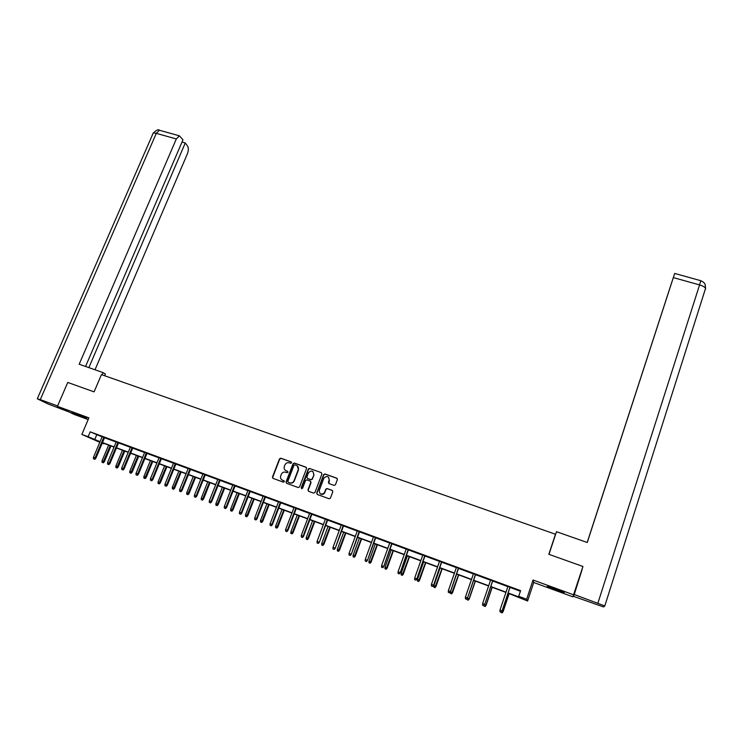 <?xml version="1.0" encoding="UTF-8"?>
<svg xmlns="http://www.w3.org/2000/svg" width="743" height="743" viewBox="0 0 743 743"><rect width="100%" height="100%" fill="white"/><g stroke="black" fill="none" stroke-linecap="round" stroke-linejoin="round"><path stroke-width="1.11" d="M291.581 462.833L291.163 461.886L280.835 458.199L279.479 458.858L272.421 477.136L273.034 478.381L283.38 482.142L284.355 481.64L282.591 480.229C280.873 479.421 280.222 478.055 280.631 476.124L281.3 474.34C282.247 472.437 283.705 471.731 285.665 472.223L287.012 472.706L287.968 472.242L287.55 471.285L286.213 470.802C284.495 470.003 283.845 468.638 284.253 466.706L284.922 464.932C285.869 463.047 287.318 462.341 289.287 462.824L290.624 463.298L291.581 462.833M291.451 462.081L281.105 458.385L279.749 459.044L272.737 477.182L273.015 478.371M287.55 471.285L286.213 470.802M555.82 588.995L547.285 586.468L564.318 592.459L555.82 588.995M75.897 413.693L71.895 412.551L86.745 418.17L75.897 413.693M334.062 485.402L335.446 484.733L337.387 479.56L336.774 478.176L325.025 473.978L323.688 474.554L316.694 493.073L317.298 494.466L329.065 498.739L330.375 498.237L332.808 491.782L332.195 490.389L327.152 488.569L325.824 489.108L324.44 492.702C321.264 495.163 319.536 494.401 319.276 490.417L323.967 478.009C327.124 475.455 328.861 476.179 329.177 480.192L328.415 482.207L329.019 483.591L334.062 485.402M573.735 594.874L533.047 580.014L533.743 582.503L572.881 596.815L582.949 566.482L548.826 554.297L555.467 534.245L101.438 374.621L94.092 391.858L67.752 382.45L57.425 406.356L88.9 417.854L81.86 434.414L88.138 436.745L90.209 431.85L520.602 590.639L518.707 596.295L526.648 599.239L527.595 601.003L508.045 593.193M533.047 580.014L526.648 599.239M306.562 468.536L305.967 467.171L294.414 463.047L293.048 463.706L286.027 482.003L286.631 483.321L298.203 487.529L299.578 486.879L306.562 468.536M309.655 468.489L321.31 472.65L321.914 474.025L314.958 492.442L313.574 493.111L308.568 491.29L307.964 489.906L310.797 482.439L310.202 481.065L306.896 479.867L305.531 480.498L302.559 488.318L301.184 487.798L308.299 469.13L309.655 468.489L321.31 472.65M57.425 406.356L74.021 414.39L88.166 419.572M555.448 534.849L555.467 534.245M90.209 431.85L102.097 436.847M104.503 437.738L116.159 442.039M118.555 442.921L130.322 447.267M132.709 448.15L144.606 452.543M146.984 453.416L159.002 457.855M161.37 458.728L173.509 463.205M175.877 464.078L188.137 468.61M190.496 469.474L202.895 474.053M205.235 474.916L217.764 479.541M220.095 480.405L232.754 485.077M235.076 485.931L247.865 490.659M250.187 491.513L263.106 496.278M265.409 497.132L278.476 501.952M280.77 502.797L293.977 507.673M296.253 508.518L309.599 513.441M311.874 514.277L325.36 519.255M327.617 520.091L341.251 525.125M343.498 525.951L357.272 531.041M359.51 531.867L373.441 537.003M375.661 537.83L389.741 543.022M391.951 543.839L406.18 549.096M408.381 549.904L422.767 555.216M424.95 556.024L439.494 561.392M441.658 562.191L456.369 567.615M458.524 568.414L473.384 573.902M475.529 574.692L490.556 580.237M492.683 581.026L507.878 586.636M509.995 587.416L520.397 591.252M104.587 437.553L102.181 436.661M118.629 442.735L116.233 441.853M132.783 447.964L130.397 447.082M147.058 453.23L144.681 452.348M161.445 458.542L159.076 457.66M175.952 463.892L173.583 463.019M190.57 469.288L188.22 468.424M205.309 474.731L202.969 473.867M220.169 480.21L217.838 479.356M235.15 485.746L232.828 484.882M250.261 491.318L247.948 490.464M265.483 496.937L263.189 496.092M280.845 502.602L278.551 501.757M296.327 508.323L294.052 507.478M311.949 514.082L309.673 513.246M327.691 519.896L325.434 519.06M343.572 525.756L341.325 524.93M359.584 531.663L357.346 530.836M375.735 537.626L373.515 536.808M392.025 543.635L389.815 542.817M408.446 549.699L406.254 548.891M425.024 555.82L422.832 555.012M441.732 561.987L439.568 561.179M458.589 568.209L456.434 567.411M475.594 574.478L473.458 573.689M492.758 580.812L490.631 580.032M510.06 587.202L507.952 586.422M308.466 469.279L308.716 468.61M533.743 582.503L527.595 601.003M104.094 443.422L102.2 443.218M99.794 442.326L81.86 434.414M508.128 592.96L519.227 597.075L518.707 596.295M88.138 436.745L100.064 441.686M102.469 442.577L114.125 446.896M116.521 447.788L128.298 452.153M130.684 453.035L142.582 457.447M144.959 458.329L156.977 462.787M159.355 463.669L171.503 468.164M173.862 469.047L186.131 473.588M188.49 474.461L200.889 479.059M203.229 479.932L215.767 484.575M218.098 485.439L230.767 490.139M233.088 491.002L245.887 495.739M248.199 496.603L261.127 501.395M263.431 502.249L276.507 507.097M278.801 507.943L292.008 512.837M294.293 513.682L307.639 518.633M309.915 519.478L323.4 524.484M325.666 525.32L339.3 530.372M341.548 531.208L355.34 536.316M357.569 537.143L371.509 542.316M373.729 543.133L387.818 548.353M390.029 549.179L404.266 554.454M406.458 555.272L420.854 560.603M423.036 561.411L437.59 566.807M439.763 567.615L454.475 573.067M456.629 573.865L471.499 579.382M473.644 580.172L488.68 585.753M490.807 586.533L506.011 592.171M99.98 441.89L97.649 441.026L99.906 442.048M102.246 443.097L103.918 443.85M505.937 592.412L490.733 586.775M488.606 585.986L473.56 580.413M471.424 579.614L456.546 574.098M454.391 573.299L439.68 567.847M437.506 567.039L422.962 561.643M420.77 560.835L406.384 555.495M404.183 554.687L389.945 549.402M387.735 548.585L373.645 543.365M371.426 542.539L357.485 537.375M355.256 536.539L341.464 531.431M339.217 530.595L325.583 525.542M323.326 524.707L309.831 519.701M307.556 518.855L294.209 513.905M291.925 513.06L278.718 508.166M276.424 507.311L263.347 502.463M261.044 501.609L248.116 496.816M245.803 495.962L233.005 491.216M230.674 490.352L218.015 485.653M215.674 484.789L203.145 480.145M200.805 479.272L188.406 474.675M186.047 473.802L173.778 469.251M171.41 468.378L159.271 463.873M156.894 462.991L144.876 458.542M142.498 457.66L130.601 453.249M128.205 452.357L116.437 447.992M114.032 447.1L102.385 442.782M96.701 434.859L94.667 439.689M285.684 470.551L286.482 470.978M284.179 480.879L282.851 480.396M306.339 467.403L294.665 463.223L293.309 463.892L286.287 482.161L286.594 483.303M294.943 464.849L293.987 465.304L287.829 481.353L288.256 482.291L289.677 482.801C291.646 483.294 293.113 482.588 294.052 480.684L298.268 469.66C298.797 467.644 298.166 466.214 296.364 465.35L294.943 464.849M297.246 465.842L298.519 469.836L294.312 480.842C293.364 482.755 291.906 483.461 289.937 482.969L288.516 482.448M310.537 481.269L311.038 482.606L308.215 490.064L308.503 491.262M309.896 468.666L308.531 469.325L301.602 488.764M313.732 474.712C313.342 470.625 311.596 469.975 308.484 472.734L306.84 477.071L307.435 478.446L310.741 479.634L312.097 479.021L313.973 474.888L312.924 471.499M313.973 474.888L312.329 479.189L310.983 479.802L307.686 478.613M328.378 476.978L329.4 480.359L328.889 483.535M320.456 493.928C322.128 494.847 323.539 494.494 324.672 492.86L324.598 492.349M332.548 490.603L327.375 488.727L326.056 489.265L324.83 492.507M337.164 478.418L325.248 474.155L323.92 474.721L316.927 493.231L317.215 494.429M102.014 462.304L103.314 462.805L102.014 462.304L102.023 460.846L104.364 461.756L110.976 445.967M102.896 462.638L110.215 445.689M102.023 460.846L108.627 445.094M104.364 461.756L103.314 462.805M94.361 459.155L93.469 458.821L94.798 459.332L95.085 457.948L93.469 457.335L102.218 436.578M103.834 437.172L95.085 457.948L95.866 458.264L104.624 437.469M94.798 459.332L95.866 458.264M93.469 457.335L93.469 458.821M104.679 375.763L105.404 374.054L102.998 372.587L79.176 364.228L176.323 138.95L156.299 133.359L40.289 399.632L57.601 405.947M102.042 374.834L102.998 372.587M94.993 369.782L187.366 153.866C188.564 150.643 188.657 148.098 187.645 146.213L185.276 142.962L88.854 367.627M40.289 399.632L37.289 398.787L48.026 403.96L68.83 411.882M85.556 366.466L182.982 139.814L179.379 135.811L176.323 138.95M182.026 142.052L185.276 142.962M548.984 554.352L556.488 531.691L587.258 542.492L674.681 273.443L587.23 542.483M604.765 606.019L705.562 288.377L604.756 606.047L603.539 606.947L573.429 596.313L581.983 569.454M604.551 605.851L574.237 594.511L573.429 596.313M672.786 279.164L587.184 542.464L672.786 279.164M574.237 594.511L582.122 569.5M705.636 288.925L705.153 284.569M115.862 467.514L117.153 468.016L115.862 467.514L115.862 466.056L118.202 466.957L124.796 451.094M116.753 467.849L124.053 450.815M115.862 466.056L122.456 450.23M118.202 466.957L117.153 468.016M129.811 472.762L131.102 473.263L129.811 472.762L129.811 471.294L132.143 472.204L138.727 456.258M130.712 473.105L138.003 455.988M129.811 471.294L136.387 455.394M132.143 472.204L131.102 473.263M108.45 464.459L107.54 464.115L108.868 464.626L109.175 463.242L107.54 462.629L116.27 441.76M117.896 442.364L109.175 463.242L109.936 463.548L118.666 442.652M108.868 464.626L109.936 463.548M107.54 462.629L107.54 464.115M122.641 469.799L121.722 469.455L123.05 469.966L123.375 468.573L121.731 467.96L130.434 446.989M132.078 447.602L123.375 468.573L124.118 468.879L132.821 447.871M123.05 469.966L124.118 468.879M121.731 467.96L121.722 469.455M143.873 478.055L145.164 478.557L143.873 478.055L143.882 476.588L146.195 477.48L152.761 461.468M144.774 478.399L152.064 461.208M143.882 476.588L150.439 460.604M146.195 477.48L145.164 478.557M158.045 483.387L159.327 483.888L158.045 483.387L158.055 481.91L160.367 482.811L166.915 466.715M158.956 483.73L166.237 466.455M158.055 481.91L164.593 465.852M160.367 482.811L159.327 483.888M172.33 488.764L173.611 489.265L172.33 488.764L172.339 487.287L174.642 488.179L181.181 472M173.249 489.117L180.521 471.759M172.339 487.287L178.868 471.146M174.642 488.179L173.611 489.265M136.944 475.176L136.025 474.833L137.344 475.344L137.687 473.96L136.034 473.337L144.718 452.264M146.371 452.877L137.687 473.96L138.402 474.257L147.095 453.137M137.344 475.344L138.402 474.257M136.034 473.337L136.025 474.833M151.368 480.61L150.439 480.257L151.758 480.767L152.12 479.384L150.448 478.752L159.113 457.577M160.785 458.19L152.12 479.384L152.817 479.672L161.482 458.45M151.758 480.767L152.817 479.672M150.448 478.752L150.439 480.257M165.912 486.08L164.974 485.727L166.283 486.228L166.664 484.845L164.983 484.213L173.621 462.926M175.311 463.548L166.664 484.845L167.342 485.123L175.989 463.799M166.283 486.228L167.342 485.123M164.983 484.213L164.974 485.727M186.734 494.188L188.007 494.68L186.734 494.188L186.744 492.702L189.038 493.584L195.548 477.331M187.663 494.532L194.917 477.099M186.744 492.702L193.254 476.477M189.038 493.584L188.007 494.68M180.568 491.597L179.63 491.234L180.93 491.745L181.338 490.361L179.639 489.721L188.258 468.331M189.948 468.954L181.338 490.361L181.979 490.631L190.607 469.195M180.93 491.745L181.979 490.631M179.639 489.721L179.63 491.234M201.251 499.649L202.523 500.141L201.251 499.649L201.26 498.154L203.545 499.045L210.046 482.699M202.189 500.002L209.433 482.476M201.26 498.154L207.752 481.854M203.545 499.045L202.523 500.141M195.353 497.151L194.397 496.798L195.697 497.299L196.124 495.915L194.406 495.275L203.006 473.774M204.715 474.406L196.124 495.915L196.746 496.175L205.347 474.638M195.697 497.299L196.746 496.175M194.406 495.275L194.397 496.798M215.888 505.156L217.151 505.649L215.888 505.156L215.897 503.661L218.163 504.543L224.646 488.114M216.826 505.509L224.061 487.9M215.897 503.661L222.371 487.269M218.163 504.543L217.151 505.649M210.25 502.76L209.294 502.398L210.585 502.9L211.031 501.516L209.303 500.875L217.875 479.263M219.594 479.894L211.031 501.516L211.625 501.776L220.207 480.117M210.585 502.9L211.625 501.776M209.303 500.875L209.294 502.398M230.636 510.71L231.89 511.193L230.636 510.71L230.646 509.206L232.912 510.079L239.376 493.575M231.584 511.063L238.809 493.371M230.646 509.206L237.101 492.739M232.912 510.079L231.89 511.193M225.278 508.416L224.312 508.054L225.593 508.546L226.058 507.172L224.321 506.512L232.865 484.789M234.602 485.43L226.058 507.172L226.634 507.413L235.187 485.653M225.593 508.546L226.634 507.413M224.321 506.512L224.312 508.054M245.506 516.301L246.76 516.794L245.506 516.301L245.515 514.797L247.772 515.67L254.217 499.082M246.462 516.664L253.679 498.878M245.515 514.797L251.961 498.247M247.772 515.67L246.76 516.794M240.426 514.11L239.45 513.747L240.732 514.24L241.215 512.865L239.46 512.206L247.976 490.371M249.732 491.021L241.215 512.865L241.763 513.097L250.298 491.225M240.732 514.24L241.763 513.097M239.46 512.206L239.45 513.747M260.496 521.948L261.75 522.431L260.496 521.948L260.514 520.434L262.753 521.298L269.18 504.627M261.462 522.31L268.669 504.441M260.514 520.434L266.932 503.791M262.753 521.298L261.75 522.431M255.694 519.859L254.71 519.487L255.991 519.989L256.493 518.605L254.728 517.945L263.217 495.999M264.991 496.649L256.493 518.605L257.022 518.837L265.52 496.844M255.991 519.989L257.022 518.837M254.728 517.945L254.71 519.487M275.616 527.632L276.86 528.115L275.616 527.632L275.625 526.109L277.863 526.982L284.272 510.218M276.591 528.004L283.78 510.042M275.625 526.109L282.024 509.392M277.863 526.982L276.86 528.115M271.102 525.654L270.108 525.282L271.381 525.775L271.901 524.4L270.118 523.731L278.588 501.664M280.371 502.324L271.901 524.4L272.402 524.614L280.882 502.509M271.381 525.775L272.402 524.614M270.118 523.731L270.108 525.282M290.857 533.372L292.092 533.855L290.857 533.372L290.866 531.839L293.095 532.703L299.475 515.865M291.841 533.743L299.011 515.688M290.866 531.839L297.246 515.038M293.095 532.703L292.092 533.855M286.631 531.496L285.628 531.124L286.891 531.616L287.439 530.242L285.646 529.564L294.089 507.385M295.881 508.045L287.439 530.242L287.922 530.446L296.364 508.231M286.891 531.616L287.922 530.446M285.646 529.564L285.628 531.124M306.218 539.158L307.453 539.632L306.218 539.158L306.237 537.616L308.447 538.48L314.809 521.549M307.212 539.529L314.373 521.382M306.237 537.616L312.589 520.722M308.447 538.48L307.453 539.632M302.29 537.393L301.286 537.013L302.54 537.505L303.107 536.13L301.296 535.443L309.71 513.153M311.521 513.822L303.107 536.13L303.562 536.325L311.976 513.989M302.54 537.505L303.562 536.325M301.296 535.443L301.286 537.013M321.719 544.981L322.936 545.455L321.719 544.981L321.728 543.439L323.929 544.303L330.273 527.279M322.713 545.362L329.855 527.131M321.728 543.439L328.062 526.462M323.929 544.303L322.936 545.455M318.088 543.337L317.066 542.947L318.32 543.439L318.914 542.065L317.085 541.378L325.471 518.967M327.291 519.636L319.332 542.251L327.728 519.803M318.32 543.439L319.332 542.251M317.085 541.378L317.066 542.947M337.341 550.86L338.557 551.334L337.341 550.86L337.35 549.318L339.542 550.164L345.866 533.056M338.344 551.241L345.476 532.917M337.35 549.318L343.665 532.248M339.542 550.164L338.557 551.334M334.016 549.328L332.985 548.938L334.229 549.421L334.852 548.055L333.003 547.359L341.362 524.827M343.201 525.505L335.242 548.232L343.6 525.663M334.229 549.421L335.242 548.232M333.003 547.359L332.985 548.938M353.092 556.795L354.3 557.259L353.092 556.795L353.101 555.235L355.284 556.089L361.581 538.889M354.105 557.176L361.219 538.759M353.101 555.235L359.398 538.081M355.284 556.089L354.3 557.259M350.074 555.374L349.043 554.984L350.278 555.467L350.919 554.092L349.061 553.396L357.383 530.743M359.24 531.431L351.29 554.269L359.621 531.57M350.278 555.467L351.29 554.269M349.061 553.396L349.043 554.984M368.974 562.767L370.181 563.24L368.974 562.767L368.992 561.206L371.156 562.052L377.435 544.768M369.995 563.157L377.1 544.638M368.992 561.206L375.261 543.96M371.156 562.052L370.181 563.24M366.28 561.467L365.24 561.076L366.466 561.55L367.126 560.185L365.25 559.479L373.543 536.706M375.419 537.403L367.469 560.343L375.772 537.533M366.466 561.55L367.469 560.343M365.25 559.479L365.24 561.076M384.995 568.794L386.193 569.259L384.995 568.794L385.013 567.234L387.168 568.07L393.418 550.693M386.026 569.184L393.112 550.582M385.013 567.234L391.255 549.894M387.168 568.07L386.193 569.259M382.617 567.615L381.568 567.225L382.794 567.698L383.481 566.333L381.586 565.618L389.843 542.724M391.737 543.421L383.787 566.482L392.053 543.542M382.794 567.698L383.787 566.482M381.586 565.618L381.568 567.225M401.146 574.878L402.334 575.342L401.146 574.878L401.164 573.308L403.31 574.135L409.532 556.665M402.186 575.268L409.254 556.563M401.164 573.308L407.387 555.875M403.31 574.135L402.334 575.342M399.102 573.819L398.044 573.42L399.26 573.893L399.966 572.528L398.062 571.813L406.291 548.789M408.195 549.495L400.254 572.667L408.483 549.606M399.26 573.893L400.254 572.667M398.062 571.813L398.044 573.42M417.436 581.007L418.625 581.472L417.436 581.007L417.455 579.429L419.591 580.255L425.785 562.692M418.485 581.407L425.535 562.6M417.455 579.429L423.649 561.903M419.591 580.255L418.625 581.472M415.727 580.069L414.659 579.67L415.866 580.144L416.6 578.778L414.678 578.063L422.869 554.91M424.792 555.625L416.851 578.908L425.052 555.718M415.866 580.144L416.851 578.908M414.678 578.063L414.659 579.67M433.866 587.193L435.045 587.648L433.866 587.193L433.884 585.605L436.002 586.431L442.178 568.776M434.924 587.592L441.955 568.692M433.884 585.605L440.06 567.986M436.002 586.431L435.045 587.648M432.5 586.385L431.423 585.976L432.621 586.441L433.383 585.085L431.442 584.36L439.596 561.086M441.537 561.801L433.606 585.205L441.769 561.884M432.621 586.441L433.606 585.205M431.442 584.36L431.423 585.976M450.444 593.425L451.614 593.88L450.444 593.425L450.462 591.837L452.561 592.654L458.71 574.906M451.512 593.833L458.524 574.831M450.462 591.837L456.601 574.116M452.561 592.654L451.614 593.88M449.413 592.747L448.326 592.338L449.524 592.803L450.304 591.447L448.345 590.713L456.471 567.308M458.431 568.033L450.499 591.549L458.626 568.107M449.524 592.803L450.499 591.549M448.345 590.713L448.326 592.338M467.366 598.189L469.27 598.932L475.39 581.082M468.229 600.121L467.152 599.722L468.313 600.168L469.112 598.849L475.223 581.026M467.152 599.722L467.171 598.44M469.27 598.932L468.313 600.168M466.483 599.174L465.378 598.756L466.567 599.22L467.384 597.864L465.406 597.121L473.495 573.596M475.464 574.32L467.542 597.957L475.631 574.385M466.567 599.22L467.542 597.957M465.406 597.121L465.378 598.756M484.557 604.653L486.108 605.266L492.2 587.323M485.095 606.474L484.009 606.065L485.17 606.511L485.987 605.192L492.07 587.267M484.009 606.065L484.027 605.359M486.108 605.266L485.17 606.511M483.702 605.647L482.588 605.229L483.767 605.694L484.603 604.338L482.616 603.595L490.659 579.93M492.655 580.664L484.733 604.421L492.785 580.71M483.767 605.694L484.733 604.421M482.616 603.595L482.588 605.229M501.906 611.173L503.104 611.656L509.169 593.611M502.11 612.873L501.014 612.464L502.166 612.91L503.011 611.591L509.066 593.573M503.104 611.656L502.166 612.91M501.07 612.186L499.946 611.758L501.116 612.223L501.989 610.876L499.974 610.114L507.98 586.32M509.995 587.063L502.082 610.941L510.097 587.1M501.116 612.223L502.082 610.941M499.974 610.114L499.946 611.758M160.089 130.452L159.401 130.257L156.299 133.359C153.857 132.746 152.696 132.941 152.826 133.963L37.345 398.666M597.901 603.149L699.581 284.922L673.344 277.603M674.681 273.443L700.825 280.705L703.37 282.117C703.965 283.389 705.163 281.838 705.562 288.377C704.847 287.058 702.85 285.906 699.581 284.922L700.779 280.687M153.123 133.192C156.513 129.997 158.603 129.022 159.401 130.257L179.379 135.811"/></g></svg>
